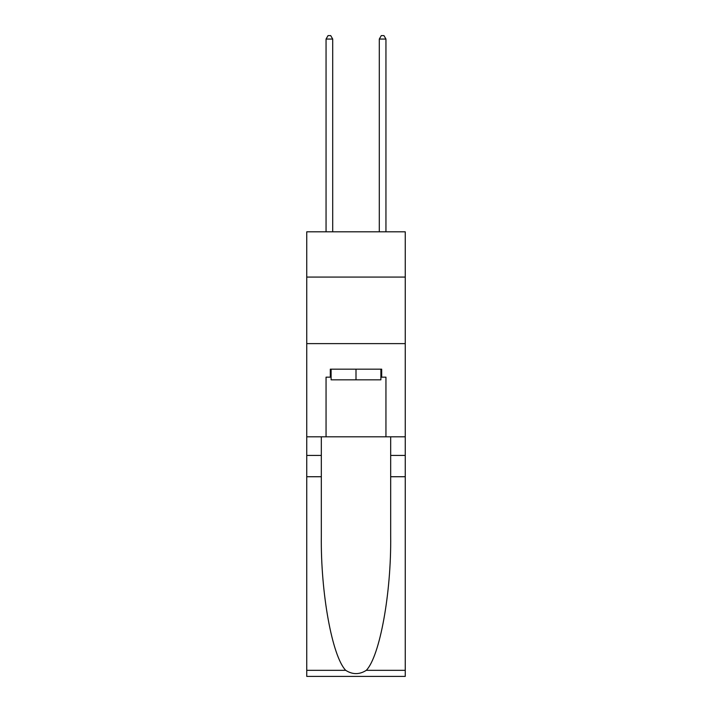 <?xml version="1.0" encoding="UTF-8"?>
<svg xmlns="http://www.w3.org/2000/svg" width="712" height="712" viewBox="0 0 712 712"><rect width="100%" height="100%" fill="white"/><g stroke="black" fill="none" stroke-linecap="round" stroke-linejoin="round"><path stroke-width="1.07" d="M405.253 277.066L405.253 231.809L306.747 231.809L306.747 277.066L405.253 277.066L405.253 436.803L385.948 436.803L385.948 377.164L381.694 377.164L381.694 369.181L330.306 369.181L330.306 377.164L331.107 377.164M306.747 476.728L321.326 476.728L321.326 536.091C320.614 592.829 332.13 656.215 345.703 670.33C352.565 674.709 359.427 674.709 366.297 670.33L405.253 670.33L405.253 676.4L306.747 676.4L306.747 277.066M380.893 369.181L380.893 379.825L331.107 379.825L331.107 369.181M356 369.181L356 379.825M366.297 670.33C379.87 656.215 391.386 592.829 390.674 536.091L390.674 436.803M390.674 476.728L405.253 476.728L405.253 436.803M321.326 436.803L321.326 476.728M405.253 670.33L405.253 476.728M306.747 436.803L326.052 436.803L326.052 377.164L330.306 377.164M306.747 343.62L405.253 343.62M326.052 436.803L385.948 436.803M380.893 377.164L381.694 377.164M332.709 231.809L332.709 39.062L326.052 39.062L326.052 231.809M326.052 39.062L328.045 35.6L330.706 35.6L332.709 39.062M385.948 231.809L385.948 39.062L379.291 39.062L379.291 231.809M379.291 39.062L381.294 35.6L383.955 35.6L385.948 39.062M390.674 455.431L405.253 455.431M321.326 455.431L306.747 455.431M306.747 670.33L345.703 670.33"/></g></svg>
